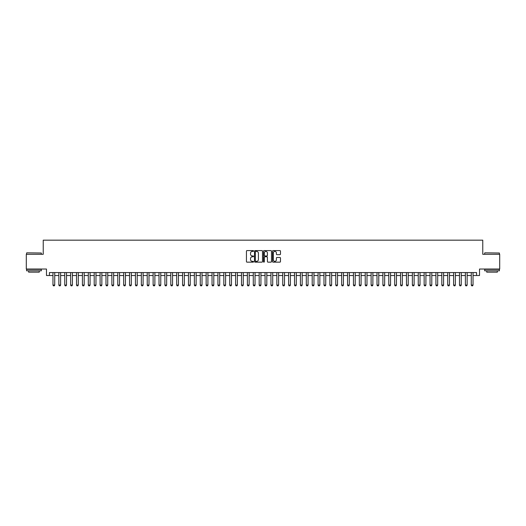<?xml version="1.0" encoding="UTF-8"?>
<svg xmlns="http://www.w3.org/2000/svg" width="526" height="526" viewBox="0 0 526 526"><rect width="100%" height="100%" fill="white"/><g stroke="black" fill="none" stroke-linecap="round" stroke-linejoin="round"><path stroke-width="0.79" d="M253.571 250.994A0.408 0.408 0 0 0 253.17 250.586L247.023 250.586A0.579 0.579 0 0 0 246.444 251.165L246.444 261.58A0.579 0.579 0 0 0 247.023 262.152L253.17 262.152A0.408 0.408 0 0 0 253.571 261.751A0.408 0.408 0 0 0 253.17 261.343L252.375 261.343A1.848 1.848 0 0 1 250.521 259.496L250.521 258.628A1.848 1.848 0 0 1 252.375 256.773L253.17 256.773A0.408 0.408 0 0 0 253.571 256.372A0.408 0.408 0 0 0 253.17 255.965L252.375 255.965A1.848 1.848 0 0 1 250.521 254.117L250.521 253.249A1.848 1.848 0 0 1 252.375 251.395L253.17 251.395A0.408 0.408 0 0 0 253.571 250.994M279.904 254.663A0.579 0.579 0 0 0 280.476 254.084L280.476 251.165A0.579 0.579 0 0 0 279.904 250.586L273.079 250.586A0.579 0.579 0 0 0 272.501 251.165L272.501 261.58A0.579 0.579 0 0 0 273.079 262.152L279.904 262.152A0.579 0.579 0 0 0 280.476 261.58L280.476 258.049A0.579 0.579 0 0 0 279.904 257.47L276.978 257.47A0.579 0.579 0 0 0 276.4 258.049L276.4 259.798A1.545 1.545 0 0 1 274.855 261.343A1.545 1.545 0 0 1 273.31 259.798L273.31 252.947A1.545 1.545 0 0 1 274.855 251.395A1.545 1.545 0 0 1 276.4 252.947L276.4 254.084A0.579 0.579 0 0 0 276.978 254.663L279.904 254.663M49.424 275.519L49.424 272.573L476.576 272.573L476.576 275.519L479.521 275.519L479.521 269.036L499.7 269.036L499.7 254.308L482.763 254.308L482.763 240.172L43.237 240.172L43.237 254.308L26.3 254.308L26.3 269.036L46.479 269.036L46.479 275.519L52.962 275.519M262.494 251.165A0.579 0.579 0 0 0 261.915 250.586L255.09 250.586A0.579 0.579 0 0 0 254.512 251.165L254.512 261.58A0.579 0.579 0 0 0 255.09 262.152L261.915 262.152A0.579 0.579 0 0 0 262.494 261.58L262.494 251.165M264.085 250.586L270.91 250.586A0.579 0.579 0 0 1 271.488 251.165L271.488 261.58A0.579 0.579 0 0 1 270.91 262.152L267.99 262.152A0.579 0.579 0 0 1 267.412 261.58L267.412 257.352A0.579 0.579 0 0 0 266.833 256.773L264.894 256.773A0.579 0.579 0 0 0 264.315 257.352L264.315 261.751A0.408 0.408 0 0 1 263.914 262.152A0.408 0.408 0 0 1 263.506 261.751L263.506 251.165A0.579 0.579 0 0 1 264.085 250.586M54.73 275.519L58.853 275.519M60.621 275.519L64.744 275.519M66.513 275.519L70.635 275.519M72.404 275.519L76.526 275.519M78.295 275.519L82.418 275.519M84.186 275.519L88.309 275.519M90.078 275.519L94.2 275.519M95.969 275.519L100.091 275.519M101.86 275.519L105.982 275.519M107.751 275.519L111.88 275.519M113.642 275.519L117.771 275.519M119.534 275.519L123.663 275.519M125.431 275.519L129.554 275.519M131.322 275.519L135.445 275.519M137.214 275.519L141.336 275.519M143.105 275.519L147.227 275.519M148.996 275.519L153.119 275.519M154.887 275.519L159.01 275.519M160.778 275.519L164.901 275.519M166.67 275.519L170.792 275.519M172.561 275.519L176.683 275.519M178.452 275.519L182.581 275.519M184.343 275.519L188.472 275.519M190.234 275.519L194.364 275.519M196.126 275.519L200.255 275.519M202.023 275.519L206.146 275.519M207.915 275.519L212.037 275.519M213.806 275.519L217.928 275.519M219.697 275.519L223.82 275.519M225.588 275.519L229.711 275.519M231.479 275.519L235.602 275.519M237.371 275.519L241.493 275.519M243.262 275.519L247.384 275.519M249.153 275.519L253.276 275.519M255.044 275.519L259.173 275.519M260.935 275.519L265.065 275.519M266.827 275.519L270.956 275.519M272.724 275.519L276.847 275.519M278.616 275.519L282.738 275.519M284.507 275.519L288.629 275.519M290.398 275.519L294.521 275.519M296.289 275.519L300.412 275.519M302.18 275.519L306.303 275.519M308.072 275.519L312.194 275.519M313.963 275.519L318.085 275.519M319.854 275.519L323.977 275.519M325.745 275.519L329.874 275.519M331.636 275.519L335.766 275.519M337.528 275.519L341.657 275.519M343.419 275.519L347.548 275.519M349.317 275.519L353.439 275.519M355.208 275.519L359.33 275.519M361.099 275.519L365.222 275.519M366.99 275.519L371.113 275.519M372.881 275.519L377.004 275.519M378.773 275.519L382.895 275.519M384.664 275.519L388.786 275.519M390.555 275.519L394.678 275.519M396.446 275.519L400.569 275.519M402.337 275.519L406.466 275.519M408.229 275.519L412.358 275.519M414.12 275.519L418.249 275.519M420.018 275.519L424.14 275.519M425.909 275.519L430.031 275.519M431.8 275.519L435.922 275.519M437.691 275.519L441.814 275.519M443.582 275.519L447.705 275.519M449.474 275.519L453.596 275.519M455.365 275.519L459.487 275.519M461.256 275.519L465.378 275.519M467.147 275.519L471.27 275.519M473.038 275.519L476.576 275.519M255.728 251.395A0.408 0.408 0 0 0 255.32 251.803L255.32 260.942A0.408 0.408 0 0 0 255.728 261.343L256.563 261.343A1.848 1.848 0 0 0 258.417 259.496L258.417 253.249A1.848 1.848 0 0 0 256.563 251.395L255.728 251.395M267.412 252.973A1.545 1.545 0 0 0 265.86 251.428A1.545 1.545 0 0 0 264.315 252.973L264.315 255.386A0.579 0.579 0 0 0 264.894 255.965L266.833 255.965A0.579 0.579 0 0 0 267.412 255.386L267.412 252.973M54.73 272.573L54.73 285.066L54.283 285.828L53.402 285.828L52.962 285.066L52.962 272.573M52.962 285.066L54.73 285.066M26.773 252.835L41.324 253.013L26.773 252.835M33.96 270.805L26.596 270.805L26.596 269.332L41.324 269.332L41.324 270.805L33.96 270.805M39.259 270.805L39.259 272.159L28.654 272.159L28.654 270.805M484.854 252.835L499.404 253.013L484.854 252.835M492.04 270.805L484.676 270.805L484.676 269.332L499.404 269.332L499.404 270.805L492.04 270.805M497.346 270.805L497.346 272.159L486.741 272.159L486.741 270.805M60.621 272.573L60.621 285.066L60.174 285.828L59.293 285.828L58.853 285.066L58.853 272.573M58.853 285.066L60.621 285.066M66.513 272.573L66.513 285.066L66.072 285.828L65.185 285.828L64.744 285.066L64.744 272.573M64.744 285.066L66.513 285.066M72.404 272.573L72.404 285.066L71.963 285.828L71.076 285.828L70.635 285.066L70.635 272.573M70.635 285.066L72.404 285.066M78.295 272.573L78.295 285.066L77.855 285.828L76.967 285.828L76.526 285.066L76.526 272.573M76.526 285.066L78.295 285.066M84.186 272.573L84.186 285.066L83.746 285.828L82.858 285.828L82.418 285.066L82.418 272.573M82.418 285.066L84.186 285.066M90.078 272.573L90.078 285.066L89.637 285.828L88.749 285.828L88.309 285.066L88.309 272.573M88.309 285.066L90.078 285.066M95.969 272.573L95.969 285.066L95.528 285.828L94.647 285.828L94.2 285.066L94.2 272.573M94.2 285.066L95.969 285.066M101.86 272.573L101.86 285.066L101.419 285.828L100.538 285.828L100.091 285.066L100.091 272.573M100.091 285.066L101.86 285.066M107.751 272.573L107.751 285.066L107.311 285.828L106.43 285.828L105.982 285.066L105.982 272.573M105.982 285.066L107.751 285.066M113.642 272.573L113.642 285.066L113.202 285.828L112.321 285.828L111.88 285.066L111.88 272.573M111.88 285.066L113.642 285.066M119.534 272.573L119.534 285.066L119.093 285.828L118.212 285.828L117.771 285.066L117.771 272.573M117.771 285.066L119.534 285.066M125.431 272.573L125.431 285.066L124.984 285.828L124.103 285.828L123.663 285.066L123.663 272.573M123.663 285.066L125.431 285.066M131.322 272.573L131.322 285.066L130.875 285.828L129.994 285.828L129.554 285.066L129.554 272.573M129.554 285.066L131.322 285.066M137.214 272.573L137.214 285.066L136.767 285.828L135.886 285.828L135.445 285.066L135.445 272.573M135.445 285.066L137.214 285.066M143.105 272.573L143.105 285.066L142.664 285.828L141.777 285.828L141.336 285.066L141.336 272.573M141.336 285.066L143.105 285.066M148.996 272.573L148.996 285.066L148.556 285.828L147.668 285.828L147.227 285.066L147.227 272.573M147.227 285.066L148.996 285.066M154.887 272.573L154.887 285.066L154.447 285.828L153.559 285.828L153.119 285.066L153.119 272.573M153.119 285.066L154.887 285.066M160.778 272.573L160.778 285.066L160.338 285.828L159.45 285.828L159.01 285.066L159.01 272.573M159.01 285.066L160.778 285.066M166.67 272.573L166.67 285.066L166.229 285.828L165.342 285.828L164.901 285.066L164.901 272.573M164.901 285.066L166.67 285.066M172.561 272.573L172.561 285.066L172.12 285.828L171.239 285.828L170.792 285.066L170.792 272.573M170.792 285.066L172.561 285.066M178.452 272.573L178.452 285.066L178.012 285.828L177.13 285.828L176.683 285.066L176.683 272.573M176.683 285.066L178.452 285.066M184.343 272.573L184.343 285.066L183.903 285.828L183.022 285.828L182.581 285.066L182.581 272.573M182.581 285.066L184.343 285.066M190.234 272.573L190.234 285.066L189.794 285.828L188.913 285.828L188.472 285.066L188.472 272.573M188.472 285.066L190.234 285.066M196.126 272.573L196.126 285.066L195.685 285.828L194.804 285.828L194.364 285.066L194.364 272.573M194.364 285.066L196.126 285.066M202.023 272.573L202.023 285.066L201.576 285.828L200.695 285.828L200.255 285.066L200.255 272.573M200.255 285.066L202.023 285.066M207.915 272.573L207.915 285.066L207.468 285.828L206.586 285.828L206.146 285.066L206.146 272.573M206.146 285.066L207.915 285.066M213.806 272.573L213.806 285.066L213.365 285.828L212.478 285.828L212.037 285.066L212.037 272.573M212.037 285.066L213.806 285.066M219.697 272.573L219.697 285.066L219.257 285.828L218.369 285.828L217.928 285.066L217.928 272.573M217.928 285.066L219.697 285.066M225.588 272.573L225.588 285.066L225.148 285.828L224.26 285.828L223.82 285.066L223.82 272.573M223.82 285.066L225.588 285.066M231.479 272.573L231.479 285.066L231.039 285.828L230.151 285.828L229.711 285.066L229.711 272.573M229.711 285.066L231.479 285.066M237.371 272.573L237.371 285.066L236.93 285.828L236.042 285.828L235.602 285.066L235.602 272.573M235.602 285.066L237.371 285.066M243.262 272.573L243.262 285.066L242.821 285.828L241.94 285.828L241.493 285.066L241.493 272.573M241.493 285.066L243.262 285.066M249.153 272.573L249.153 285.066L248.713 285.828L247.831 285.828L247.384 285.066L247.384 272.573M247.384 285.066L249.153 285.066M255.044 272.573L255.044 285.066L254.604 285.828L253.723 285.828L253.276 285.066L253.276 272.573M253.276 285.066L255.044 285.066M260.935 272.573L260.935 285.066L260.495 285.828L259.614 285.828L259.173 285.066L259.173 272.573M259.173 285.066L260.935 285.066M266.827 272.573L266.827 285.066L266.386 285.828L265.505 285.828L265.065 285.066L265.065 272.573M265.065 285.066L266.827 285.066M272.724 272.573L272.724 285.066L272.277 285.828L271.396 285.828L270.956 285.066L270.956 272.573M270.956 285.066L272.724 285.066M278.616 272.573L278.616 285.066L278.169 285.828L277.287 285.828L276.847 285.066L276.847 272.573M276.847 285.066L278.616 285.066M284.507 272.573L284.507 285.066L284.06 285.828L283.179 285.828L282.738 285.066L282.738 272.573M282.738 285.066L284.507 285.066M290.398 272.573L290.398 285.066L289.957 285.828L289.07 285.828L288.629 285.066L288.629 272.573M288.629 285.066L290.398 285.066M296.289 272.573L296.289 285.066L295.849 285.828L294.961 285.828L294.521 285.066L294.521 272.573M294.521 285.066L296.289 285.066M302.18 272.573L302.18 285.066L301.74 285.828L300.852 285.828L300.412 285.066L300.412 272.573M300.412 285.066L302.18 285.066M308.072 272.573L308.072 285.066L307.631 285.828L306.743 285.828L306.303 285.066L306.303 272.573M306.303 285.066L308.072 285.066M313.963 272.573L313.963 285.066L313.522 285.828L312.635 285.828L312.194 285.066L312.194 272.573M312.194 285.066L313.963 285.066M319.854 272.573L319.854 285.066L319.413 285.828L318.532 285.828L318.085 285.066L318.085 272.573M318.085 285.066L319.854 285.066M325.745 272.573L325.745 285.066L325.305 285.828L324.424 285.828L323.977 285.066L323.977 272.573M323.977 285.066L325.745 285.066M331.636 272.573L331.636 285.066L331.196 285.828L330.315 285.828L329.874 285.066L329.874 272.573M329.874 285.066L331.636 285.066M337.528 272.573L337.528 285.066L337.087 285.828L336.206 285.828L335.766 285.066L335.766 272.573M335.766 285.066L337.528 285.066M343.419 272.573L343.419 285.066L342.978 285.828L342.097 285.828L341.657 285.066L341.657 272.573M341.657 285.066L343.419 285.066M349.317 272.573L349.317 285.066L348.87 285.828L347.988 285.828L347.548 285.066L347.548 272.573M347.548 285.066L349.317 285.066M355.208 272.573L355.208 285.066L354.761 285.828L353.88 285.828L353.439 285.066L353.439 272.573M353.439 285.066L355.208 285.066M361.099 272.573L361.099 285.066L360.658 285.828L359.771 285.828L359.33 285.066L359.33 272.573M359.33 285.066L361.099 285.066M366.99 272.573L366.99 285.066L366.55 285.828L365.662 285.828L365.222 285.066L365.222 272.573M365.222 285.066L366.99 285.066M372.881 272.573L372.881 285.066L372.441 285.828L371.553 285.828L371.113 285.066L371.113 272.573M371.113 285.066L372.881 285.066M378.773 272.573L378.773 285.066L378.332 285.828L377.444 285.828L377.004 285.066L377.004 272.573M377.004 285.066L378.773 285.066M384.664 272.573L384.664 285.066L384.223 285.828L383.336 285.828L382.895 285.066L382.895 272.573M382.895 285.066L384.664 285.066M390.555 272.573L390.555 285.066L390.114 285.828L389.233 285.828L388.786 285.066L388.786 272.573M388.786 285.066L390.555 285.066M396.446 272.573L396.446 285.066L396.006 285.828L395.125 285.828L394.678 285.066L394.678 272.573M394.678 285.066L396.446 285.066M402.337 272.573L402.337 285.066L401.897 285.828L401.016 285.828L400.569 285.066L400.569 272.573M400.569 285.066L402.337 285.066M408.229 272.573L408.229 285.066L407.788 285.828L406.907 285.828L406.466 285.066L406.466 272.573M406.466 285.066L408.229 285.066M414.12 272.573L414.12 285.066L413.679 285.828L412.798 285.828L412.358 285.066L412.358 272.573M412.358 285.066L414.12 285.066M420.018 272.573L420.018 285.066L419.57 285.828L418.689 285.828L418.249 285.066L418.249 272.573M418.249 285.066L420.018 285.066M425.909 272.573L425.909 285.066L425.462 285.828L424.581 285.828L424.14 285.066L424.14 272.573M424.14 285.066L425.909 285.066M431.8 272.573L431.8 285.066L431.353 285.828L430.472 285.828L430.031 285.066L430.031 272.573M430.031 285.066L431.8 285.066M437.691 272.573L437.691 285.066L437.251 285.828L436.363 285.828L435.922 285.066L435.922 272.573M435.922 285.066L437.691 285.066M443.582 272.573L443.582 285.066L443.142 285.828L442.254 285.828L441.814 285.066L441.814 272.573M441.814 285.066L443.582 285.066M449.474 272.573L449.474 285.066L449.033 285.828L448.145 285.828L447.705 285.066L447.705 272.573M447.705 285.066L449.474 285.066M455.365 272.573L455.365 285.066L454.924 285.828L454.037 285.828L453.596 285.066L453.596 272.573M453.596 285.066L455.365 285.066M461.256 272.573L461.256 285.066L460.815 285.828L459.928 285.828L459.487 285.066L459.487 272.573M459.487 285.066L461.256 285.066M467.147 272.573L467.147 285.066L466.707 285.828L465.826 285.828L465.378 285.066L465.378 272.573M465.378 285.066L467.147 285.066M473.038 272.573L473.038 285.066L472.598 285.828L471.717 285.828L471.27 285.066L471.27 272.573M471.27 285.066L473.038 285.066M26.596 254.308L26.596 253.013M41.324 254.308L41.324 253.013M484.676 254.308L484.676 253.013M499.404 254.308L499.404 253.013"/></g></svg>

